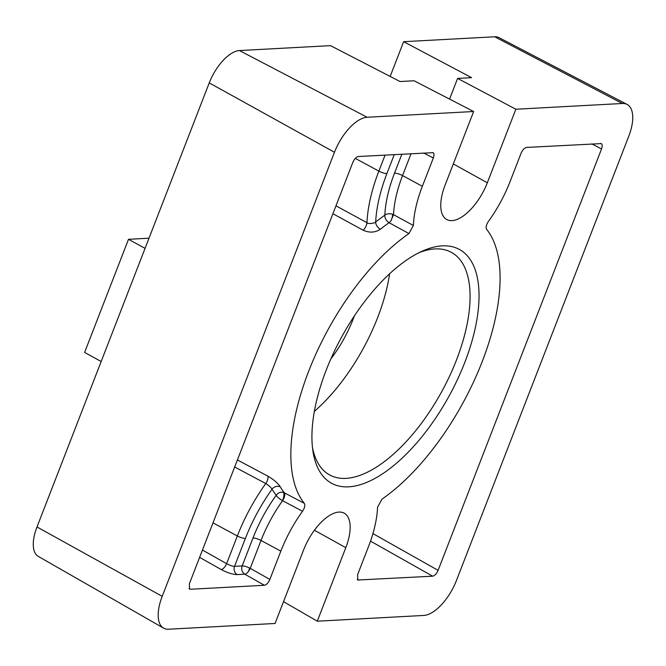 <?xml version="1.0" encoding="UTF-8"?>
<svg xmlns="http://www.w3.org/2000/svg" width="666" height="666" viewBox="0 0 666 666"><rect width="100%" height="100%" fill="white"/><g stroke="black" fill="none" stroke-linecap="round" stroke-linejoin="round"><path stroke-width="1" d="M390.85 220.995L393.531 214.677A6.252 4.054 2.5 0 0 392.615 214.277A6.252 4.054 2.5 0 0 384.831 215.118A6.252 4.088 -124.8 0 0 389.119 222.71L390.85 220.995A6.252 2.306 -72.1 0 0 392.615 214.277M237.396 459.973L267.79 476.098C273.709 479.578 277.905 483.191 280.361 486.938A167.266 76.973 118.7 0 0 284.357 492.815A6.252 5.453 -38.7 0 0 283.458 492.449A6.252 5.453 -38.7 0 0 276.14 495.329A6.252 1.44 -144.3 0 0 282.451 500.624L282.592 500.699C284.707 497.161 285.289 494.53 284.357 492.815L304.312 503.33C305.303 505.236 304.712 507.875 302.539 511.255L282.592 500.699A84.832 39.044 118.7 0 0 261.03 540.467L280.836 551.157A84.399 38.836 -61.3 0 1 302.539 511.255M199.617 557.359L221.162 569.513C227.381 572.793 232.717 574.483 237.163 574.591A6.252 5.345 86.9 0 1 234.565 566.316L242.174 565.909A6.252 5.345 -93.1 0 0 244.772 574.184A6.252 2.756 119.4 0 0 248.202 571.778A6.252 2.756 119.4 0 0 250.216 568.348A6.252 1.523 21.2 0 0 249.592 568.031A6.252 1.523 21.2 0 0 242.174 565.909L252.988 538.028C258.916 522.852 266.633 508.616 276.14 495.329L272.003 489.227A6.252 5.345 150.1 0 1 280.361 486.938M354.395 315.867A78.197 35.981 -61.3 0 1 330.794 359.024M419.056 252.655A126.856 58.375 -61.3 0 1 434.998 248.926A126.856 58.375 -61.3 0 1 450.899 252.089A126.856 58.375 -61.3 0 1 449.891 375.466A126.856 58.375 -61.3 0 1 346.012 478.363A126.856 58.375 -61.3 0 1 329.187 474.683A126.856 58.375 -61.3 0 1 312.479 447.577M314.352 411.397A125.108 57.576 118.7 0 0 389.61 273.759M348.734 486.829A133.225 61.305 118.7 0 0 464.71 362.62A133.225 61.305 118.7 0 0 442.191 245.879A133.225 61.305 118.7 0 0 422.236 251.149A133.225 61.305 118.7 0 0 312.928 451.065A133.225 61.305 118.7 0 0 348.734 486.829M390.168 76.424L403.638 41.692L494.68 36.78A34.69 15.967 -61.3 0 1 499.025 37.646L627.072 104.42A37.529 17.274 -61.3 0 1 628.712 136.38L456.468 580.452A37.529 17.274 -61.3 0 1 423.792 615.442L317.282 621.195L283.533 601.656M163.586 628.13L38.262 556.376A34.69 15.967 -61.3 0 1 36.996 526.972L209.241 82.9A34.69 15.967 -61.3 0 1 239.444 50.558L330.486 45.638L400.033 81.518L414.036 80.761L473.651 111.513L367.132 117.258A37.529 17.274 -61.3 0 0 334.465 152.256L162.213 596.328A37.529 17.274 -61.3 0 0 163.586 628.13A37.529 17.274 -61.3 0 0 168.556 629.22L275.075 623.468L303.596 549.933A40.601 18.681 118.7 0 1 344.33 513.253A40.601 18.681 118.7 0 1 345.804 547.652L317.282 621.195M403.638 41.692L471.603 77.656L457.6 78.413L515.859 109.232L622.369 103.488A37.529 17.274 -61.3 0 1 627.072 104.42M145.063 248.368L128.496 239.31L149.001 238.203M128.496 239.31L84.607 352.447L101.174 361.505M449.575 99.092L457.6 78.413M515.859 109.232L487.329 182.775A40.601 18.681 118.7 0 1 446.894 219.622A40.601 18.681 118.7 0 1 445.121 185.056L473.651 111.513M600.499 143.44C602.322 143.698 602.672 145.521 601.556 148.926L438.095 570.362C436.563 573.784 434.748 575.724 432.65 576.19L357.817 580.003L357.6 574.708L368.564 546.428A84.399 38.836 -61.3 0 0 377.555 507.201L381.984 499.142A166.825 76.773 -61.3 0 0 482.176 361.671A166.825 76.773 -61.3 0 0 486.621 229.37C485.622 227.472 486.213 224.833 488.394 221.453A84.399 38.836 -61.3 0 0 510.098 181.543L521.062 153.272C522.594 149.842 524.408 147.902 526.506 147.436L601.281 143.598M252.988 538.028A6.252 1.523 21.2 0 1 261.03 540.467L250.216 568.348L269.863 579.437L280.836 551.157M269.863 579.437C268.34 582.858 266.525 584.806 264.419 585.272L190.426 589.26L189.594 589.077L189.369 583.782L352.838 162.346C354.362 158.924 356.177 156.976 358.283 156.51L433.05 152.672M432.276 152.522C434.09 152.772 434.448 154.604 433.333 158L423.609 152.989M411.064 153.663L402.555 175.591A84.832 39.044 118.7 0 0 393.531 214.677L413.37 225.499A84.399 38.836 -61.3 0 1 422.361 186.28L433.333 158M413.37 225.499L408.949 233.566L389.119 222.71A167.266 76.973 118.7 0 0 380.303 229.279C375.1 232.675 369.38 232.992 363.161 230.211L332.908 213.728M304.312 503.33A166.825 76.773 -61.3 0 1 308.758 371.029A166.825 76.773 -61.3 0 1 408.949 233.566M363.161 230.211A6.252 2.747 118.6 0 0 366.958 222.669C368.331 224.459 375.482 223.027 375.674 221.936A6.252 3.755 -128.5 0 0 380.303 229.279M221.162 569.513A6.252 2.756 119.4 0 0 226.606 563.677C230.428 565.609 233.083 566.491 234.565 566.316L245.379 538.436C252.206 520.97 261.08 504.57 272.003 489.227C270.987 487.42 268.914 485.522 265.776 483.549A6.252 2.764 118 0 0 267.79 476.098M213.003 522.852L237.346 535.988A111.98 51.532 -61.3 0 1 265.776 483.549L234.673 466.991M335.964 205.827L366.958 222.669A111.98 51.532 -61.3 0 1 378.871 171.112L355.269 158.375M282.451 500.624A6.252 2.306 107.9 0 0 283.458 492.449M248.202 571.778A6.252 2.306 107.9 0 0 249.592 568.031M239.444 50.558L367.132 117.258M209.241 82.9L334.465 152.256M36.996 526.972L162.213 596.328M494.68 36.78L622.369 103.488M314.385 530.253L345.804 547.652M487.329 182.775L453.313 163.936M438.095 570.362L372.927 533.591M591.841 143.914L601.556 148.926M358.658 580.186L357.234 579.362M370.512 541.133L432.65 576.19M237.163 574.591L244.772 574.184L264.419 585.272M190.426 589.26L189.011 588.444M394.272 154.57L386.913 173.56C380.186 191.017 376.448 207.143 375.674 221.936L384.831 215.118C385.447 202.306 388.678 188.311 394.522 173.143A6.252 1.523 21.2 0 1 402.555 175.591L422.361 186.28M202.456 550.049L226.606 563.677L237.346 535.988A6.252 1.523 21.2 0 0 245.379 538.436M394.522 173.143L401.881 154.162M386.913 173.56A6.252 1.523 -158.8 0 1 378.871 171.112L385.098 155.07"/></g></svg>
